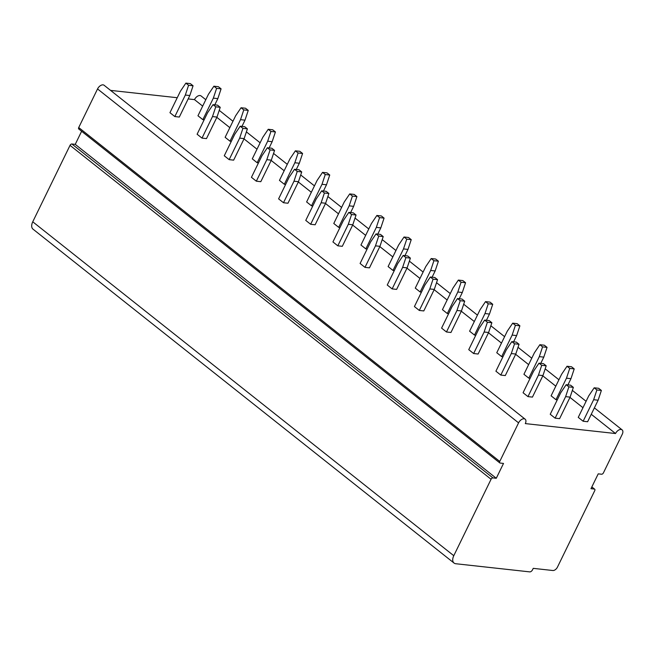 <?xml version="1.0" encoding="UTF-8"?>
<svg xmlns="http://www.w3.org/2000/svg" width="655" height="655" viewBox="0 0 655 655"><rect width="100%" height="100%" fill="white"/><g stroke="black" fill="none" stroke-linecap="round" stroke-linejoin="round"><path stroke-width="0.98" d="M557.462 567.107A4.298 2.546 -51.6 0 1 552.845 570.513L533.236 568.352L532.507 569.834A2.579 1.531 -51.6 0 1 529.739 571.88L455.774 563.734A8.605 5.093 -51.6 0 1 454.046 563.054A8.605 5.093 -51.6 0 1 453.784 555.702L491.07 479.264A1.719 1.015 -51.6 0 1 492.912 477.896L496.277 478.273L503.515 463.429L500.15 463.052A1.719 1.015 -51.6 0 1 499.806 462.921A1.719 1.015 -51.6 0 1 499.757 461.447L518.58 422.86A5.158 3.054 -51.6 0 1 525.146 419.184A5.158 3.054 -51.6 0 1 525.302 423.597L615.528 433.528A5.158 3.054 -51.6 0 1 622.094 429.852A5.158 3.054 -51.6 0 1 622.25 434.265L603.427 472.861A1.719 1.015 -51.6 0 1 601.585 474.22L598.22 473.852L590.982 488.687L594.347 489.064A1.719 1.015 -51.6 0 1 594.691 489.195A1.719 1.015 -51.6 0 1 594.74 490.669L557.462 567.107M202.673 106.11L194.486 99.617A5.158 3.054 -51.6 0 1 201.06 95.941L205.801 99.707M615.528 433.528L591.26 414.287M582.966 407.705L569.973 397.405M555.8 386.163L542.807 375.855M528.642 364.622L515.649 354.314M501.476 343.081L488.483 332.773M474.31 321.54L461.317 311.231M447.152 299.99L434.159 289.69M419.986 278.449L406.992 268.149M392.82 256.907L379.826 246.607M365.654 235.366L352.668 225.058M338.496 213.825L325.502 203.517M311.33 192.283L298.336 181.975M284.164 170.742L271.17 160.434M257.006 149.193L244.012 138.893M229.84 127.651L216.846 117.351M110.548 90.382L177.243 97.718M188.165 98.921L194.486 99.617M202.853 119.652L213.35 98.127L216.608 88.359L213.89 86.206L208.462 94.246L197.966 115.771L202.853 119.652L204.147 119.791M185.873 83.119L180.444 91.168L169.948 112.685L174.836 116.565L179.314 117.057L189.811 95.54L193.069 85.772L190.351 83.619L185.873 83.119L188.591 85.273L185.332 95.04L174.836 116.565M230.02 141.193L240.516 119.668L243.775 109.901L241.056 107.747L235.628 115.788L225.132 137.313L230.02 141.193L231.313 141.333M213.039 104.661L207.602 112.709L197.106 134.234L202.002 138.107L206.481 138.598L216.977 117.081L220.236 107.314L217.517 105.16L213.039 104.661L215.749 106.822L212.498 116.582L202.002 138.107M257.178 162.735L267.682 141.21L270.933 131.442L268.223 129.289L262.786 137.337L252.29 158.854L257.178 162.735L258.479 162.874M240.197 126.21L234.768 134.25L224.272 155.775L229.16 159.648L233.647 160.147L244.143 138.623L247.402 128.855L244.683 126.702L240.197 126.21L242.915 128.364L239.656 138.131L229.16 159.648M284.344 184.276L294.84 162.751L298.099 152.983L295.38 150.83L289.952 158.878L279.456 180.395L284.344 184.276L285.645 184.415M267.363 147.752L261.935 155.792L251.438 177.317L256.326 181.189L260.805 181.689L271.309 160.164L274.56 150.396L271.85 148.243L267.363 147.752L270.081 149.905L266.822 159.673L256.326 181.189M311.51 205.817L322.006 184.292L325.265 174.533L322.547 172.371L317.118 180.42L306.622 201.945L311.51 205.817L312.803 205.965M294.529 169.293L289.092 177.333L278.596 198.858L283.492 202.739L287.971 203.23L298.467 181.705L301.726 171.938L299.007 169.784L294.529 169.293L297.239 171.446L293.989 181.214L283.492 202.739M338.676 227.359L349.172 205.842L352.423 196.074L349.713 193.921L344.276 201.961L333.78 223.486L338.676 227.359L339.97 227.506M321.687 190.834L316.259 198.874L305.762 220.399L310.65 224.28L315.137 224.771L325.633 203.246L328.892 193.479L326.174 191.326L321.687 190.834L324.405 192.988L321.147 202.755L310.65 224.28M365.834 248.9L376.33 227.383L379.589 217.616L376.871 215.462L371.442 223.502L360.946 245.027L365.834 248.9L367.136 249.047M348.853 212.376L343.425 220.424L332.928 241.941L337.816 245.822L342.303 246.313L352.799 224.788L356.05 215.02L353.34 212.867L348.853 212.376L351.571 214.529L348.313 224.297L337.816 245.822M393 270.45L403.496 248.925L406.755 239.157L404.037 237.004L398.608 245.044L388.112 266.569L393 270.45L394.294 270.589M376.019 233.917L370.591 241.965L360.094 263.482L364.982 267.363L369.461 267.854L379.957 246.337L383.216 236.57L380.498 234.408L376.019 233.917L378.737 236.07L375.479 245.838L364.982 267.363M420.166 291.991L430.662 270.466L433.913 260.698L431.203 258.545L425.775 266.585L415.27 288.11L420.166 291.991L421.46 292.13M403.177 255.458L397.749 263.506L387.252 285.023L392.14 288.904L396.627 289.395L407.123 267.879L410.382 258.111L407.664 255.958L403.177 255.458L405.895 257.611L402.637 267.379L392.14 288.904M447.324 313.532L457.82 292.007L461.079 282.24L458.361 280.086L452.933 288.135L442.436 309.651L447.324 313.532L448.626 313.671M430.343 277.008L424.915 285.048L414.418 306.573L419.306 310.445L423.793 310.937L434.29 289.42L437.548 279.652L434.83 277.499L430.343 277.008L433.061 279.161L429.803 288.929L419.306 310.445M474.49 335.073L484.987 313.548L488.245 303.781L485.527 301.627L480.099 309.676L469.602 331.193L474.49 335.073L475.784 335.213M457.509 298.549L452.081 306.589L441.585 328.114L446.473 331.987L450.951 332.486L461.447 310.961L464.706 301.194L461.988 299.04L457.509 298.549L460.228 300.702L456.969 310.47L446.473 331.987M501.656 356.615L512.153 335.09L515.411 325.322L512.693 323.169L507.265 331.217L496.768 352.734L501.656 356.615L502.95 356.762M484.675 320.09L479.239 328.13L468.743 349.655L473.63 353.528L478.117 354.027L488.614 332.503L491.872 322.735L489.154 320.582L484.675 320.09L487.385 322.244L484.135 332.011L473.63 353.528M528.814 378.156L539.311 356.639L542.569 346.872L539.859 344.718L534.423 352.758L523.926 374.283L528.814 378.156L530.116 378.303M511.833 341.632L506.405 349.672L495.909 371.197L500.797 375.078L505.283 375.569L515.78 354.044L519.038 344.276L516.32 342.123L511.833 341.632L514.552 343.785L511.293 353.553L500.797 375.078M555.98 399.697L566.477 378.181L569.735 368.413L567.017 366.26L561.589 374.3L551.092 395.825L555.98 399.697L557.274 399.845M539 363.173L533.571 371.221L523.075 392.738L527.963 396.619L532.441 397.11L542.938 375.585L546.196 365.817L543.486 363.664L539 363.173L541.718 365.326L538.459 375.094L527.963 396.619M593.643 399.722L596.901 389.954L594.183 387.801L588.755 395.841L578.259 417.366L583.146 421.239L587.625 421.738L598.121 400.213L593.643 399.722L583.146 421.239M566.166 384.714L560.729 392.763L550.233 414.279L555.129 418.16L559.607 418.651L570.104 397.135L573.362 387.367L570.644 385.206L566.166 384.714L568.876 386.868L565.625 396.635L555.129 418.16M79.116 129.15A1.719 1.015 -51.6 0 1 78.772 129.01A1.719 1.015 -51.6 0 1 78.723 127.545L97.538 88.949A5.158 3.054 -51.6 0 1 104.112 85.273L525.146 419.184M496.277 478.273L75.243 144.362L81.621 131.27M454.046 563.054L33.012 229.152A8.605 5.093 -51.6 0 1 32.75 221.791L70.036 145.353A1.719 1.015 -51.6 0 1 71.878 143.994L75.243 144.362M213.89 86.206L218.377 86.697L221.087 88.851L217.837 98.618L214.791 104.857M213.35 98.127L217.837 98.618M216.608 88.359L221.087 88.851M185.332 95.04L189.811 95.54M188.591 85.273L193.069 85.772M240.516 119.668L244.995 120.16L241.957 126.399M241.056 107.747L245.535 108.239L248.253 110.392L244.995 120.16M243.775 109.901L248.253 110.392M212.498 116.582L216.977 117.081M215.749 106.822L220.236 107.314M267.682 141.21L272.161 141.701L269.123 147.94M268.223 129.289L272.701 129.78L275.419 131.942L272.161 141.701M270.933 131.442L275.419 131.942M239.656 138.131L244.143 138.623M242.915 128.364L247.402 128.855M294.84 162.751L299.327 163.251L296.281 169.481M295.38 150.83L299.867 151.33L302.585 153.483L299.327 163.251M298.099 152.983L302.585 153.483M266.822 159.673L271.309 160.164M270.081 149.905L274.56 150.396M322.006 184.292L326.485 184.792L323.447 191.031M322.547 172.371L327.033 172.871L329.743 175.024L326.485 184.792M325.265 174.533L329.743 175.024M293.989 181.214L298.467 181.705M297.239 171.446L301.726 171.938M349.172 205.842L353.651 206.333L350.613 212.572M349.713 193.921L354.191 194.412L356.909 196.566L353.651 206.333M352.423 196.074L356.909 196.566M321.147 202.755L325.633 203.246M324.405 192.988L328.892 193.479M376.33 227.383L380.817 227.874L377.771 234.113M376.871 215.462L381.357 215.953L384.076 218.107L380.817 227.874M379.589 217.616L384.076 218.107M348.313 224.297L352.799 224.788M351.571 214.529L356.05 215.02M403.496 248.925L407.983 249.416L404.937 255.655M404.037 237.004L408.523 237.495L411.234 239.648L407.983 249.416M406.755 239.157L411.234 239.648M375.479 245.838L379.957 246.337M378.737 236.07L383.216 236.57M430.662 270.466L435.141 270.957L432.103 277.196M431.203 258.545L435.681 259.036L438.4 261.189L435.141 270.957M433.913 260.698L438.4 261.189M402.637 267.379L407.123 267.879M405.895 257.611L410.382 258.111M457.82 292.007L462.307 292.498L459.261 298.737M458.361 280.086L462.848 280.577L465.566 282.731L462.307 292.498M461.079 282.24L465.566 282.731M429.803 288.929L434.29 289.42M433.061 279.161L437.548 279.652M484.987 313.548L489.473 314.048L486.428 320.279M485.527 301.627L490.014 302.127L492.724 304.28L489.473 314.048M488.245 303.781L492.724 304.28M456.969 310.47L461.447 310.961M460.228 300.702L464.706 301.194M512.153 335.09L516.631 335.589L513.594 341.828M512.693 323.169L517.172 323.668L519.89 325.822L516.631 335.589M515.411 325.322L519.89 325.822M484.135 332.011L488.614 332.503M487.385 322.244L491.872 322.735M539.311 356.639L543.797 357.131L540.752 363.369M539.859 344.718L544.338 345.21L547.056 347.363L543.797 357.131M542.569 346.872L547.056 347.363M511.293 353.553L515.78 354.044M514.552 343.785L519.038 344.276M566.477 378.181L570.963 378.672L567.918 384.911M567.017 366.26L571.504 366.751L574.222 368.904L570.963 378.672M569.735 368.413L574.222 368.904M538.459 375.094L542.938 375.585M541.718 365.326L546.196 365.817M594.183 387.801L598.662 388.292L601.38 390.445L598.121 400.213M596.901 389.954L601.38 390.445M565.625 396.635L570.104 397.135M568.876 386.868L573.362 387.367M594.347 489.064L591.792 487.033M518.58 422.86L97.538 88.949M499.757 461.447L78.723 127.545M492.912 477.896L71.878 143.994M491.07 479.264L70.036 145.353M453.784 555.702L32.75 221.791M594.691 489.195L591.842 486.935M622.094 429.852L594.388 407.877M586.094 401.302L572.347 390.396M558.928 379.753L545.189 368.855M531.762 358.211L518.023 347.314M504.604 336.67L490.857 325.772M477.438 315.129L463.699 304.231M450.272 293.587L436.533 282.69M423.114 272.046L409.367 261.148M395.947 250.505L382.201 239.607M368.781 228.955L355.043 218.058M341.615 207.414L327.877 196.516M314.457 185.873L300.71 174.975M287.291 164.331L273.553 153.434M260.125 142.79L246.386 131.892M232.967 121.249L219.22 110.351M499.806 462.921L78.772 129.01"/></g></svg>

